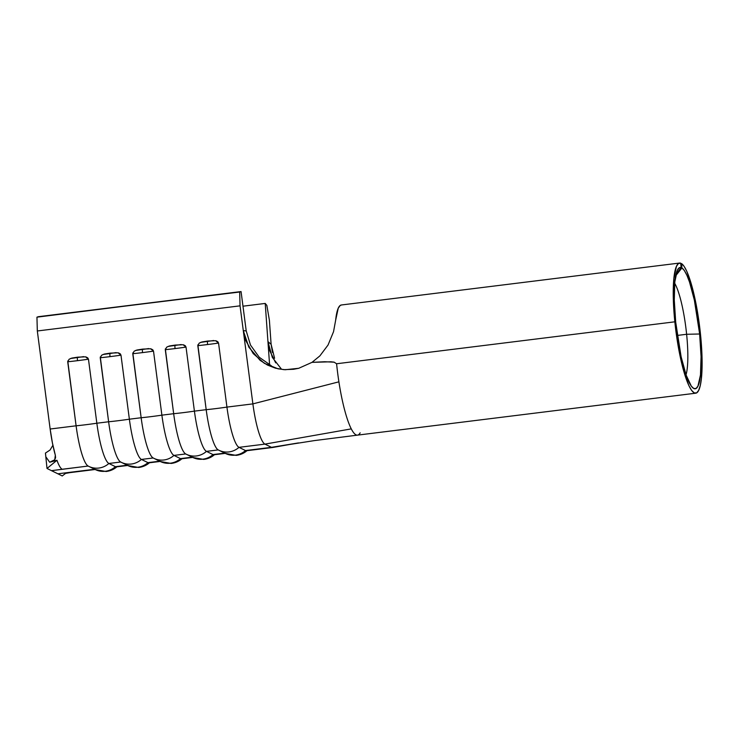 <?xml version="1.0" encoding="UTF-8"?>
<svg xmlns="http://www.w3.org/2000/svg" width="739" height="739" viewBox="0 0 739 739"><rect width="100%" height="100%" fill="white"/><g stroke="black" fill="none" stroke-linecap="round" stroke-linejoin="round"><path stroke-width="1.11" d="M100.282 356.965L108.624 421.766L96.846 423.225L88.458 359.191L85.521 356.835L77.65 357.168A3.335 0.61 82.9 0 0 77.493 360.669A18.623 0.684 -7.5 0 0 88.458 359.191L87.756 357.879L86.038 356.965M132.808 352.928L141.149 417.738L129.371 419.198L120.984 355.154L118.046 352.799L110.176 353.14A3.335 0.61 82.9 0 0 110.019 356.641A18.623 0.684 -7.5 0 0 120.984 355.154L120.281 353.842L118.563 352.928M165.333 348.891L173.665 413.701L161.887 415.161L153.509 351.127L150.562 348.771L142.701 349.104A3.335 0.61 82.9 0 0 142.544 352.605A18.623 0.684 -7.5 0 0 153.509 351.127L152.797 349.815L151.089 348.9M197.858 344.864L206.19 409.674L194.412 411.133L186.025 347.09L183.087 344.734L175.226 345.076A3.335 0.61 82.9 0 0 175.06 348.577A18.623 0.684 -7.5 0 0 186.025 347.09L185.323 345.778L183.614 344.864M67.766 360.992L76.099 425.803L50.15 429.017L37.319 330.98L240.046 305.844L252.886 403.882L226.938 407.097L218.55 343.062L215.612 340.707L207.742 341.039A3.335 0.61 82.9 0 0 207.585 344.54A18.623 0.684 -7.5 0 0 218.55 343.062L217.848 341.751L216.139 340.836M686.032 374.802A50.012 9.191 82.9 0 0 686.623 334.277L699.639 334A61.125 11.233 -97.1 0 1 692.979 387.966A61.125 11.233 -97.1 0 1 675.705 322.241L681.127 356.78L686.125 375.07L691.353 386.201L693.81 388.511L696.027 388.502L697.921 386.164L700.47 374.978L701.071 356.66L699.639 334L686.623 334.277A50.012 9.191 82.9 0 0 674.679 283.259A50.012 9.191 -97.1 0 1 686.623 334.277A50.012 9.191 -97.1 0 1 686.032 374.802M681.94 267.961A61.125 11.233 -97.1 0 1 699.639 334L694.364 300.126L689.496 281.984L686.919 275.305L684.369 270.576L681.94 267.961L675.677 275.813L681.94 267.961L681.524 263.583L681.94 267.961M679.603 263.047A65.568 12.046 -97.1 0 1 680.665 263.167L678.384 263.574L676.453 266.354L673.866 278.548L673.303 297.983L674.836 321.816L678.328 347.081L683.252 369.472L688.84 385.555L691.621 390.423L694.254 392.899L696.628 392.889L698.66 390.386L700.276 385.49L701.403 378.386L702.05 358.738L700.507 334.425L697.108 309.678L692.323 287.619L686.864 271.472L684.129 266.391L681.524 263.583L680.721 263.684L681.524 263.583A65.568 12.046 -97.1 0 1 700.507 334.425A65.568 12.046 -97.1 0 1 695.741 393.194A65.568 12.046 -97.1 0 1 674.836 321.816L336.596 363.754L674.836 321.816A65.568 12.046 -97.1 0 1 679.603 263.047L341.363 304.985A65.568 12.046 82.9 0 0 335.654 320.199L333.538 331.691L328.042 345.03L319.895 355.875L312.015 362.35L324.633 361.74L334.185 362.175M351.274 428.879A65.568 12.046 82.9 0 0 357.5 435.132A65.568 12.046 -97.1 0 1 351.274 428.879A65.568 12.046 -97.1 0 1 338.896 381.832A65.568 12.046 82.9 0 0 351.274 428.879L264.931 444.121L271.462 447.335L245.514 450.55A43.342 7.963 82.9 0 0 246.503 450.744L272.442 447.52A43.342 7.963 -97.1 0 1 271.462 447.335L245.514 450.55L238.993 447.344L264.931 444.121A43.342 7.963 -97.1 0 1 252.886 403.882L226.938 407.097A43.342 7.963 82.9 0 0 238.993 447.344L264.931 444.121L351.274 428.879M336.596 363.754A65.568 12.046 82.9 0 0 338.896 381.832A65.568 12.046 -97.1 0 1 336.596 363.754L334.074 362.147L330.943 361.796L312.015 362.35L298.722 368.29L293.54 369.278L283.905 369.657L275.435 368.17L267.435 365.038L260.128 360.355L248.84 347.191L243.297 330.647L252.886 403.882L338.896 381.832L252.886 403.882A43.342 7.963 82.9 0 0 264.931 444.121L271.462 447.335L314.306 440.61L357.491 435.132A65.568 12.046 -97.1 0 0 360.152 432.832M677.312 335.432L686.623 334.277L677.312 335.432M52.681 445.645L50.049 450.023L45.43 453.081L45.827 456.757L49.689 462.235L54.751 459.778L55.591 457.626L55.333 455.215L54.751 459.778M181.203 344.55L168.058 346.434M148.678 348.577L135.533 350.462M116.152 352.614L103.007 354.498M83.636 356.641L70.482 358.526M213.728 340.513L200.583 342.397M212.989 454.577A18.623 18.179 116.2 0 1 192.242 457.155L180.473 458.614L173.942 455.409L185.72 453.949A18.623 18.179 -63.8 0 0 206.467 451.372L218.236 449.912A18.623 18.179 -63.8 0 0 238.993 447.344A43.342 7.963 -97.1 0 1 226.938 407.097A18.623 0.684 172.5 0 1 206.19 409.674A18.623 0.684 -7.5 0 0 226.938 407.097L218.55 343.062A18.623 0.684 172.5 0 1 207.585 344.54A18.623 0.684 172.5 0 1 197.803 345.63L206.19 409.674A43.342 7.963 82.9 0 0 218.144 449.866A43.342 7.963 -97.1 0 1 206.19 409.674L194.412 411.133A43.342 7.963 82.9 0 0 206.467 451.372L212.989 454.577L206.467 451.372A18.623 18.179 116.2 0 1 186.339 454.263L192.87 457.478A18.623 18.179 -63.8 0 0 212.989 454.577L224.748 453.127L212.989 454.577A43.342 7.963 82.9 0 0 213.977 454.771L225.755 453.312M192.223 457.155L180.473 458.614A18.623 18.179 116.2 0 1 159.726 461.182L147.948 462.642L141.417 459.436A43.342 7.963 -97.1 0 1 129.371 419.198L120.984 355.154A18.623 0.684 172.5 0 1 110.019 356.641A18.623 0.684 172.5 0 1 100.236 357.731L108.624 421.766A43.342 7.963 82.9 0 0 120.577 461.958A43.342 7.963 -97.1 0 1 108.624 421.766A18.623 0.684 -7.5 0 0 129.371 419.198L141.149 417.738A18.623 0.684 172.5 0 0 161.887 415.161A43.342 7.963 82.9 0 0 173.942 455.409A43.342 7.963 -97.1 0 1 161.887 415.161L153.509 351.127A18.623 0.684 172.5 0 1 142.544 352.605A18.623 0.684 172.5 0 1 132.761 353.695L141.149 417.738A43.342 7.963 82.9 0 0 153.102 457.931A43.342 7.963 -97.1 0 1 141.149 417.738A18.623 0.684 -7.5 0 0 161.887 415.161L173.665 413.701A18.623 0.684 172.5 0 0 194.412 411.133L186.025 347.09A18.623 0.684 172.5 0 1 175.06 348.577A18.623 0.684 172.5 0 1 165.287 349.667L173.665 413.701A43.342 7.963 82.9 0 0 185.618 453.894A43.342 7.963 -97.1 0 1 173.665 413.701A18.623 0.684 -7.5 0 0 194.412 411.133A43.342 7.963 -97.1 0 0 206.467 451.372L218.236 449.912A18.623 18.179 116.2 0 0 218.864 450.236L218.153 449.866M65.235 473.468L69.752 472.655A43.342 7.963 -97.1 0 1 68.736 472.47L94.647 469.256L57.873 473.801L51.499 470.669L88.144 466.041A18.623 18.179 116.2 0 0 88.772 466.364L95.303 469.57A18.623 18.179 -63.8 0 0 115.423 466.678L127.173 465.219L115.423 466.678L108.892 463.473A18.623 18.179 116.2 0 1 88.772 466.364L88.061 465.995A43.342 7.963 -97.1 0 1 76.099 425.803A18.623 0.684 -7.5 0 0 96.846 423.225L108.624 421.766A18.623 0.684 172.5 0 0 129.371 419.198A43.342 7.963 82.9 0 0 141.417 459.436L153.195 457.977A18.623 18.179 -63.8 0 0 173.942 455.409A18.623 18.179 116.2 0 1 153.823 458.3L160.345 461.505A18.623 18.179 -63.8 0 0 180.473 458.614A43.342 7.963 82.9 0 0 181.452 458.808L193.23 457.349M180.473 458.614L173.942 455.409L185.72 453.949A18.623 18.179 116.2 0 0 186.339 454.263L185.628 453.903M128.18 465.413L116.402 466.872A43.342 7.963 82.9 0 1 115.423 466.678L108.892 463.473A43.342 7.963 -97.1 0 1 96.846 423.225A43.342 7.963 82.9 0 0 108.892 463.473A18.623 18.179 -63.8 0 1 88.144 466.041L62.205 469.256A43.342 7.963 -97.1 0 1 56.949 460.277L47.01 468.461L45.818 456.757L47.01 468.461L56.949 460.277L49.689 462.235L56.949 460.277A43.342 7.963 82.9 0 0 62.205 469.256L51.499 470.669L47.01 468.461L62.242 475.953L65.586 473.376L62.242 475.953L57.873 473.801L68.736 472.47A43.342 7.963 82.9 0 0 69.715 472.655L95.664 469.441M159.698 461.191L147.948 462.642L141.417 459.436A18.623 18.179 116.2 0 1 120.669 462.014L108.892 463.473L120.669 462.014A18.623 18.179 -63.8 0 0 141.417 459.436L153.195 457.977A18.623 18.179 116.2 0 0 153.823 458.3L153.102 457.931M88.052 465.995A43.342 7.963 82.9 0 1 76.099 425.803A18.623 0.684 172.5 0 0 96.846 423.225L88.458 359.191A18.623 0.684 172.5 0 1 77.493 360.669A18.623 0.684 172.5 0 1 67.711 361.759L76.099 425.803L50.15 429.017A43.342 7.963 82.9 0 0 55.333 455.215L52.441 443.049L50.15 429.017L37.319 330.98L36.95 317.16L241.062 291.563L38.336 316.698L241.062 291.563L246.216 330.915L241.062 291.563L239.676 292.025L240.046 305.844L239.676 292.025L38.336 316.698L36.95 317.16L37.319 330.98L240.046 305.844L243.297 330.647L246.216 330.915L243.297 330.647L245.791 340.67L253.218 353.575L264.35 363.302L277.984 368.798L285.236 369.731L298.722 368.29L312.015 362.35L319.895 355.875L328.042 345.03L333.538 331.691M120.586 461.967L127.819 465.542A18.623 18.179 -63.8 0 0 147.948 462.642A43.342 7.963 82.9 0 0 148.927 462.836L160.705 461.376M335.654 320.199L338.24 308.218L340.162 305.493L341.418 304.985M676.056 274.077L681.146 267.573L680.665 263.167L681.146 267.573L679.021 267.943L677.21 270.539L674.809 281.91L674.282 300.025L675.705 322.241A61.125 11.233 -97.1 0 1 678.199 268.793A61.125 11.233 -97.1 0 1 681.146 267.573L676.056 274.077M272.534 447.511L298.528 442.91L271.462 447.335A43.342 7.963 82.9 0 0 272.599 447.492M281.467 369.177L272.303 357.362L267.943 341.594L269.606 364.909L265.218 303.433L266.844 305.373L269.393 320.264L271.111 344.319L267.943 341.594L271.111 344.319L269.393 320.264L266.844 305.373L265.218 303.433L267.943 341.594L269.467 350.175L275.702 362.877M242.974 306.195L265.218 303.433L242.974 306.195M272.534 352.558L271.111 344.319L274.575 358.23M147.948 462.642A18.623 18.179 116.2 0 1 127.2 465.219M115.423 466.678A18.623 18.179 116.2 0 1 94.675 469.247M238.993 447.344A18.623 18.179 116.2 0 1 218.864 450.236L225.395 453.441A18.623 18.179 -63.8 0 0 245.514 450.55L238.993 447.344M245.514 450.55A18.623 18.179 116.2 0 1 224.767 453.118M246.216 330.915L250.493 345.067L259.223 357.233L271.342 365.796M49.679 462.235L45.827 456.757L45.476 453.062M207.585 344.54A3.335 0.61 -97.1 0 1 207.742 341.039L201.932 341.963L199.207 343.127L197.803 345.63A18.623 0.684 -7.5 0 0 207.585 344.54M175.06 348.577A3.335 0.61 -97.1 0 1 175.226 345.076L169.407 345.991L166.681 347.154L165.287 349.667A18.623 0.684 -7.5 0 0 175.06 348.577M142.544 352.605A3.335 0.61 -97.1 0 1 142.701 349.104L136.881 350.027L134.156 351.191L132.761 353.695A18.623 0.684 -7.5 0 0 142.544 352.605M110.019 356.641A3.335 0.61 -97.1 0 1 110.176 353.14L104.356 354.055L101.64 355.219L100.236 357.731A18.623 0.684 -7.5 0 0 110.019 356.641M77.493 360.669A3.335 0.61 -97.1 0 1 77.65 357.168L71.831 358.092L69.115 359.256L67.711 361.759A18.623 0.684 -7.5 0 0 77.493 360.669M695.741 393.194L357.5 435.132M182.431 458.309C179.309 461.191 175.54 462.9 171.115 463.445L160.345 461.505M149.915 462.346C146.793 465.219 143.015 466.937 138.59 467.473L127.819 465.542M117.39 466.374C114.268 469.256 110.49 470.965 106.074 471.51L95.303 469.57M214.957 454.282C211.834 457.155 208.065 458.873 203.641 459.409L192.87 457.478M247.482 450.245C244.36 453.127 240.591 454.836 236.166 455.381L225.395 453.441"/></g></svg>
